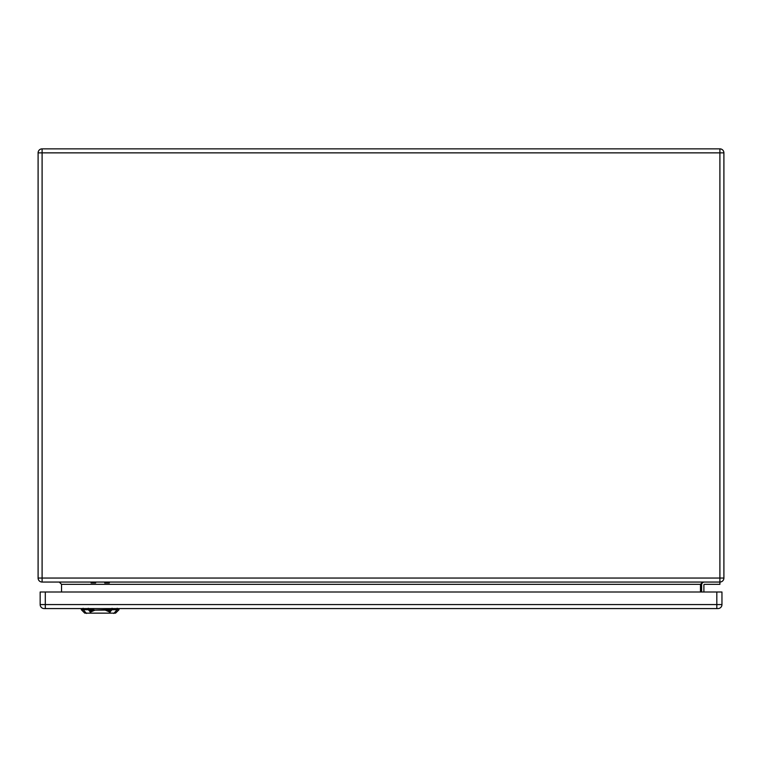 <?xml version="1.0" encoding="UTF-8"?>
<svg xmlns="http://www.w3.org/2000/svg" width="762" height="762" viewBox="0 0 762 762"><rect width="100%" height="100%" fill="white"/><g stroke="black" fill="none" stroke-linecap="round" stroke-linejoin="round"><path stroke-width="1.14" d="M719.899 582.054L719.899 152.857L42.101 152.857L42.101 578.053L723.9 578.053A4.001 4.001 0 0 1 719.899 582.054L42.101 582.054A4.001 4.001 0 0 1 38.1 578.053L38.1 152.857A4.001 4.001 0 0 1 42.101 148.857L719.899 148.857A4.001 4.001 0 0 1 723.9 152.857L723.9 578.053A4.001 4.001 0 0 1 719.899 582.054L719.899 584.34L704.469 584.34A0.572 0.572 0 0 0 703.898 584.911L703.898 591.998M701.611 591.998L701.611 584.911A2.857 2.857 0 0 1 704.469 582.054M61.531 591.998L61.531 584.34L59.246 582.054M700.468 591.998L700.468 584.34L702.755 582.054M704.469 584.34A0.572 0.572 0 0 0 703.898 584.911A0.572 0.572 0 0 1 704.469 584.34M717.956 608.571A4.001 4.001 0 0 0 721.957 604.571L721.957 591.998L40.157 591.998L40.157 604.571A4.001 4.001 0 0 0 44.158 608.571L717.956 608.571A4.001 4.001 0 0 0 721.957 604.571L716.813 604.571L716.813 591.998M716.813 608.571L716.813 604.571L45.301 604.571L45.301 608.571L44.158 608.571A4.001 4.001 0 0 1 40.157 604.571L45.301 604.571L45.301 591.998M110.48 611.429L106.385 610.324L110.757 610.343M110.385 610.162L106.347 609.714L119.015 609.714L119.053 608.571M105.337 610.143L109.871 612.096L110.509 613.143L89.821 613.143L90.459 612.096L94.993 610.143L105.127 610.105M89.802 610.219L106.347 609.714M89.592 610.333L93.945 610.324L89.868 611.419M93.983 609.714L81.315 609.714L81.277 608.571M110.509 613.143L115.586 613.143L119.015 609.714M81.315 609.714L84.744 613.143L89.821 613.143M104.727 582.873L104.727 582.054L104.727 582.873M109.299 582.054L109.299 582.873M91.088 582.816L91.088 582.054L91.088 582.816M95.66 582.054L95.66 582.816M700.468 584.34L61.531 584.34M723.9 152.857A4.001 4.001 0 0 0 719.899 148.857L719.899 152.857L723.9 152.857M42.101 582.054L42.101 578.053L38.1 578.053A4.001 4.001 0 0 0 42.101 582.054M38.1 152.857L42.101 152.857L42.101 148.857M112.147 609.571L109.738 612.238M88.316 609.81L88.268 608.257M83.182 609.81L83.125 608.257M86.535 613.448L82.896 609.409M113.795 613.448L117.434 609.409M117.205 608.257L117.148 609.81M112.014 609.81L112.062 608.257M90.592 612.238L88.182 609.571M104.727 583.006L109.299 583.006M91.088 582.949L95.66 582.949"/></g></svg>
